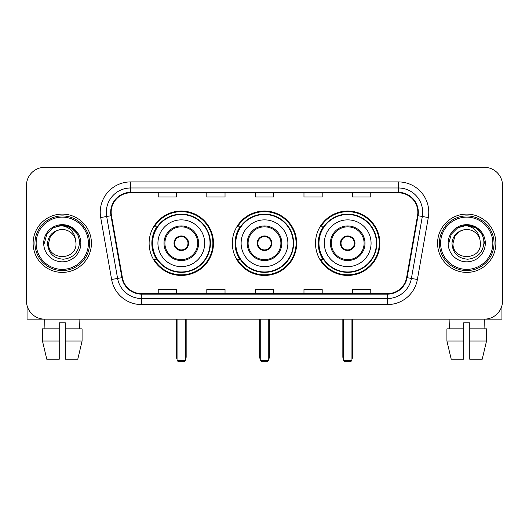<?xml version="1.0" encoding="UTF-8"?>
<svg xmlns="http://www.w3.org/2000/svg" width="529" height="529" viewBox="0 0 529 529"><rect width="100%" height="100%" fill="white"/><g stroke="black" fill="none" stroke-linecap="round" stroke-linejoin="round"><path stroke-width="0.79" d="M315.509 243.247A32.183 32.183 0 0 0 347.698 275.43A32.183 32.183 0 0 0 379.882 243.247A32.183 32.183 0 0 0 347.698 211.058A32.183 32.183 0 0 0 315.509 243.247M232.317 243.247A32.183 32.183 0 0 0 264.5 275.43A32.183 32.183 0 0 0 296.683 243.247A32.183 32.183 0 0 0 264.5 211.058A32.183 32.183 0 0 0 232.317 243.247M149.118 243.247A32.183 32.183 0 0 0 181.302 275.43A32.183 32.183 0 0 0 213.491 243.247A32.183 32.183 0 0 0 181.302 211.058A32.183 32.183 0 0 0 149.118 243.247M156.835 259.64A29.452 29.452 0 0 1 156.835 226.848M240.034 259.64A29.452 29.452 0 0 1 240.034 226.848M323.232 259.64A29.452 29.452 0 0 1 323.232 226.848M26.45 185.553L26.45 300.935A18.217 18.217 0 0 0 44.667 319.152L484.333 319.152A18.217 18.217 0 0 0 502.55 300.935L502.55 185.553A18.217 18.217 0 0 0 484.333 167.336L44.667 167.336A18.217 18.217 0 0 0 26.45 185.553L26.45 300.935M33.129 243.247A29.148 29.148 0 0 0 62.277 272.395A29.148 29.148 0 0 0 91.431 243.247A29.148 29.148 0 0 0 62.277 214.1A29.148 29.148 0 0 0 33.129 243.247A29.148 29.148 0 0 0 62.277 272.395A29.148 29.148 0 0 0 91.431 243.247A29.148 29.148 0 0 0 62.277 214.1A29.148 29.148 0 0 0 33.129 243.247M437.569 243.247A29.148 29.148 0 0 0 466.723 272.395A29.148 29.148 0 0 0 495.871 243.247A29.148 29.148 0 0 0 466.723 214.1A29.148 29.148 0 0 0 437.569 243.247A29.148 29.148 0 0 0 466.723 272.395A29.148 29.148 0 0 0 495.871 243.247A29.148 29.148 0 0 0 466.723 214.1A29.148 29.148 0 0 0 437.569 243.247M111.163 212.274A19.434 19.434 0 0 1 130.597 192.84L398.403 192.84A19.434 19.434 0 0 1 417.54 215.647L406.616 277.593A19.434 19.434 0 0 1 387.479 293.648L141.521 293.648A19.434 19.434 0 0 1 122.384 277.593L111.46 215.647A19.434 19.434 0 0 1 111.163 212.274M110.68 212.274A19.917 19.917 0 0 0 110.984 215.733L121.901 277.672A19.917 19.917 0 0 0 141.521 294.137L387.479 294.137A19.917 19.917 0 0 0 407.099 277.672L418.016 215.733A19.917 19.917 0 0 0 398.403 192.358L130.597 192.358A19.917 19.917 0 0 0 110.68 212.274M100.695 217.545A30.365 30.365 0 0 1 130.597 181.91L398.403 181.91A30.365 30.365 0 0 1 428.305 217.545L417.381 279.491A30.365 30.365 0 0 1 387.479 304.578L141.521 304.578A30.365 30.365 0 0 1 111.619 279.491L100.695 217.545L106.673 216.493A24.288 24.288 0 0 1 130.597 187.987L398.403 187.987A24.288 24.288 0 0 1 422.327 216.493L411.403 278.433A24.288 24.288 0 0 1 387.479 298.508L141.521 298.508A24.288 24.288 0 0 1 117.597 278.433L106.673 216.493A24.288 24.288 0 0 1 106.309 212.274M484.333 167.336L44.667 167.336M44.932 328.873L44.667 319.152L484.333 319.152L484.068 328.873M502.55 300.935L502.55 185.553M407.099 277.672L411.403 278.433L422.327 216.493L428.305 217.545M255.388 192.84L255.388 196.953L273.612 196.953L273.612 192.84M206.813 192.84L206.813 196.953L225.03 196.953L225.03 192.84M158.231 192.84L158.231 196.953L176.448 196.953L176.448 192.84M303.97 192.84L303.97 196.953L322.187 196.953L322.187 192.84M352.552 192.84L352.552 196.953L370.769 196.953L370.769 192.84M273.612 293.648L273.612 289.535L255.388 289.535L255.388 293.648M225.03 293.648L225.03 289.535L206.813 289.535L206.813 293.648M176.448 293.648L176.448 289.535L158.231 289.535L158.231 293.648M322.187 293.648L322.187 289.535L303.97 289.535L303.97 293.648M370.769 293.648L370.769 289.535L352.552 289.535L352.552 293.648M27.058 305.603L27.058 319.152L97.501 319.152M42.472 328.873L42.472 341.013L46.783 359.237L42.472 341.013L42.472 328.873L59.241 328.873L59.241 322.796L65.318 322.796L65.318 328.873L82.088 328.873L82.088 341.013L77.776 359.237L82.088 341.013L65.318 341.013L65.318 328.873M79.892 319.152L79.628 328.873M59.241 328.873L59.241 359.237L46.783 359.237M42.472 341.013L59.241 341.013M77.776 359.237L65.318 359.237L65.318 341.013M88.389 243.247A26.113 26.113 0 0 0 62.277 217.135A26.113 26.113 0 0 0 36.164 243.247A26.113 26.113 0 0 0 62.277 269.36A26.113 26.113 0 0 0 88.389 243.247M89.606 243.247A27.329 27.329 0 0 0 62.277 215.918A27.329 27.329 0 0 0 34.954 243.247A27.329 27.329 0 0 0 62.277 270.57A27.329 27.329 0 0 0 89.606 243.247M76.004 243.247C76.844 260.949 47.716 260.949 48.556 243.247L50.394 236.384L55.419 231.358L58.871 229.95C52.073 231.801 48.291 236.232 47.537 243.247C48.185 253.047 53.416 258.377 63.242 259.223C72.843 258.165 78.246 252.842 79.456 243.247C79.562 237.488 77.426 232.72 73.048 228.951C69.061 226.042 64.631 224.898 59.757 225.526C68.73 226.233 73.981 230.928 75.508 239.597L76.004 243.247C76.844 260.949 47.716 260.949 48.556 243.247L50.394 236.384L55.419 231.358L58.871 229.95L55.419 231.358L50.394 236.384L48.556 243.247L50.394 236.384L55.419 231.358L58.871 229.95L55.419 231.358L50.394 236.384L48.556 243.247L50.394 236.384L55.419 231.358L58.871 229.95L55.419 231.358L50.394 236.384L48.556 243.247L50.394 236.384L55.419 231.358L58.871 229.95L55.419 231.358L50.394 236.384L48.556 243.247C47.716 260.949 76.844 260.949 76.004 243.247C76.844 260.949 47.716 260.949 48.556 243.247C47.716 260.949 76.844 260.949 76.004 243.247C76.844 260.949 47.716 260.949 48.556 243.247C47.716 260.949 76.844 260.949 76.004 243.247L75.508 239.597A13.728 13.728 0 0 0 58.871 229.95M43.695 243.247A18.581 18.581 0 0 0 62.277 261.829A18.581 18.581 0 0 0 80.864 243.247A18.581 18.581 0 0 0 62.277 224.666A18.581 18.581 0 0 0 43.695 243.247M63.685 256.896L63.249 256.935M59.757 225.526L53.33 227.748L46.777 234.294L44.383 243.247L46.777 234.294L53.33 227.748L62.277 225.347L71.23 227.748L77.783 234.294L80.177 243.247L77.783 234.294L71.23 227.748L62.277 225.347L53.33 227.748L46.777 234.294L44.383 243.247L46.777 234.294L53.33 227.748L62.277 225.347L71.23 227.748L77.783 234.294L80.177 243.247L77.783 234.294L71.23 227.748L62.277 225.347L53.33 227.748L46.777 234.294L44.383 243.247L46.777 234.294L53.33 227.748L62.277 225.347L71.23 227.748L77.783 234.294L80.177 243.247M157.926 243.247A23.382 23.382 0 0 1 181.302 219.866A23.382 23.382 0 0 1 204.683 243.247A23.382 23.382 0 0 1 181.302 266.623A23.382 23.382 0 0 1 157.926 243.247A23.382 23.382 0 0 0 181.302 266.623A23.382 23.382 0 0 0 204.683 243.247M164.909 243.247A16.399 16.399 0 0 0 181.302 259.64A16.399 16.399 0 0 0 197.701 243.247A16.399 16.399 0 0 0 181.302 226.848A16.399 16.399 0 0 0 164.909 243.247M157.206 226.848A29.148 29.148 0 0 0 157.206 259.64M210.026 243.247A28.725 28.725 0 0 0 181.302 214.523A28.725 28.725 0 0 0 152.577 243.247A28.725 28.725 0 0 0 181.302 271.972A28.725 28.725 0 0 0 210.026 243.247M174.015 243.247A7.287 7.287 0 0 0 181.302 250.534A7.287 7.287 0 0 0 188.588 243.247A7.287 7.287 0 0 0 181.302 235.96A7.287 7.287 0 0 0 174.015 243.247M212.883 243.247A31.581 31.581 0 0 1 154.316 259.64L157.245 259.64A29.115 29.115 0 0 0 200.57 265.075A29.115 29.115 0 0 0 200.57 221.413A29.115 29.115 0 0 0 157.245 226.848L154.316 226.848A31.581 31.581 0 0 1 212.883 243.247M174.246 241.422L174.497 241.422A7.049 7.049 0 0 1 188.112 241.422L187.729 241.422A6.679 6.679 0 0 1 181.302 249.926A6.679 6.679 0 0 1 174.874 241.422A6.679 6.679 0 0 1 187.729 241.422L188.357 241.422M174.497 241.422L174.874 241.422L174.497 241.422M188.357 245.066L188.112 245.066A7.049 7.049 0 0 1 174.497 245.066L174.246 245.066M188.112 245.066L187.729 245.066L188.112 245.066M177.056 319.152L177.056 360.447L185.553 360.447L185.553 319.152M177.056 360.447L178.266 361.664L184.343 361.664L185.553 360.447M241.118 243.247A23.382 23.382 0 0 1 264.5 219.866A23.382 23.382 0 0 1 287.882 243.247A23.382 23.382 0 0 1 264.5 266.623A23.382 23.382 0 0 1 241.118 243.247A23.382 23.382 0 0 0 264.5 266.623A23.382 23.382 0 0 0 287.882 243.247M248.101 243.247A16.399 16.399 0 0 0 264.5 259.64A16.399 16.399 0 0 0 280.899 243.247A16.399 16.399 0 0 0 264.5 226.848A16.399 16.399 0 0 0 248.101 243.247M240.397 226.848A29.148 29.148 0 0 0 240.397 259.64M293.225 243.247A28.725 28.725 0 0 0 264.5 214.523A28.725 28.725 0 0 0 235.775 243.247A28.725 28.725 0 0 0 264.5 271.972A28.725 28.725 0 0 0 293.225 243.247M257.213 243.247A7.287 7.287 0 0 0 264.5 250.534A7.287 7.287 0 0 0 271.787 243.247A7.287 7.287 0 0 0 264.5 235.96A7.287 7.287 0 0 0 257.213 243.247M296.081 243.247A31.581 31.581 0 0 1 237.514 259.64L240.437 259.64A29.115 29.115 0 0 0 283.762 265.075A29.115 29.115 0 0 0 283.762 221.413A29.115 29.115 0 0 0 240.437 226.848L237.514 226.848A31.581 31.581 0 0 1 296.081 243.247M257.444 241.422L257.696 241.422A7.049 7.049 0 0 1 271.304 241.422L270.927 241.422A6.679 6.679 0 0 1 264.5 249.926A6.679 6.679 0 0 1 258.073 241.422A6.679 6.679 0 0 1 270.927 241.422L271.556 241.422M257.696 241.422L258.073 241.422L257.696 241.422M271.556 245.066L270.927 245.066A6.679 6.679 0 0 1 258.073 245.066L257.444 245.066M270.927 245.066L271.304 245.066A7.049 7.049 0 0 1 257.696 245.066L258.073 245.066M260.248 319.152L260.248 360.447L268.752 360.447L268.752 319.152M260.248 360.447L261.465 361.664L267.535 361.664L268.752 360.447M324.317 243.247A23.382 23.382 0 0 1 347.698 219.866A23.382 23.382 0 0 1 371.074 243.247A23.382 23.382 0 0 1 347.698 266.623A23.382 23.382 0 0 1 324.317 243.247A23.382 23.382 0 0 0 347.698 266.623A23.382 23.382 0 0 0 371.074 243.247M331.299 243.247A16.399 16.399 0 0 0 347.698 259.64A16.399 16.399 0 0 0 364.091 243.247A16.399 16.399 0 0 0 347.698 226.848A16.399 16.399 0 0 0 331.299 243.247M323.596 226.848A29.148 29.148 0 0 0 323.596 259.64M376.423 243.247A28.725 28.725 0 0 0 347.698 214.523A28.725 28.725 0 0 0 318.974 243.247A28.725 28.725 0 0 0 347.698 271.972A28.725 28.725 0 0 0 376.423 243.247M340.411 243.247A7.287 7.287 0 0 0 347.698 250.534A7.287 7.287 0 0 0 354.985 243.247A7.287 7.287 0 0 0 347.698 235.96A7.287 7.287 0 0 0 340.411 243.247M379.273 243.247A31.581 31.581 0 0 1 320.706 259.64L323.636 259.64A29.115 29.115 0 0 0 366.961 265.075A29.115 29.115 0 0 0 366.961 221.413A29.115 29.115 0 0 0 323.636 226.848L320.706 226.848A31.581 31.581 0 0 1 379.273 243.247M340.643 241.422L340.888 241.422A7.049 7.049 0 0 1 354.503 241.422L354.126 241.422A6.679 6.679 0 0 1 347.698 249.926A6.679 6.679 0 0 1 341.271 241.422A6.679 6.679 0 0 1 354.126 241.422L354.754 241.422M340.888 241.422L341.271 241.422L340.888 241.422M354.754 245.066L354.126 245.066A6.679 6.679 0 0 1 341.271 245.066L340.643 245.066M354.126 245.066L354.503 245.066A7.049 7.049 0 0 1 340.888 245.066L341.271 245.066M343.447 319.152L343.447 360.447L351.944 360.447L351.944 319.152M343.447 360.447L344.657 361.664L350.734 361.664L351.944 360.447M501.942 305.603L501.942 319.152L431.499 319.152M463.682 328.873L463.682 341.013L446.912 341.013L451.224 359.237L446.912 341.013L446.912 328.873L463.682 328.873L463.682 322.796L469.759 322.796L469.759 328.873L486.528 328.873L486.528 341.013L482.217 359.237L486.528 341.013L469.759 341.013L469.759 328.873L469.759 359.237L482.217 359.237M463.682 341.013L463.682 359.237L451.224 359.237M449.108 319.152L449.372 328.873M492.836 243.247A26.113 26.113 0 0 0 466.723 217.135A26.113 26.113 0 0 0 440.611 243.247A26.113 26.113 0 0 0 466.723 269.36A26.113 26.113 0 0 0 492.836 243.247M494.046 243.247A27.329 27.329 0 0 0 466.723 215.918A27.329 27.329 0 0 0 439.394 243.247A27.329 27.329 0 0 0 466.723 270.57A27.329 27.329 0 0 0 494.046 243.247M480.444 243.247C481.284 260.949 452.156 260.949 452.996 243.247L454.834 236.384L459.86 231.358L463.318 229.95C456.514 231.801 452.738 236.232 451.978 243.247C452.626 253.047 457.856 258.377 467.682 259.223C477.284 258.165 482.693 252.842 483.896 243.247C484.002 237.488 481.866 232.72 477.489 228.951C473.501 226.042 469.071 224.898 464.197 225.526C473.171 226.233 478.421 230.928 479.948 239.597L480.444 243.247C481.284 260.949 452.156 260.949 452.996 243.247L454.834 236.384L459.86 231.358L463.318 229.95L459.86 231.358L454.834 236.384L452.996 243.247L454.834 236.384L459.86 231.358L463.318 229.95L459.86 231.358L454.834 236.384L452.996 243.247L454.834 236.384L459.86 231.358L463.318 229.95L459.86 231.358L454.834 236.384L452.996 243.247L454.834 236.384L459.86 231.358L463.318 229.95A13.728 13.728 0 0 1 479.948 239.597L480.444 243.247C481.284 260.949 452.156 260.949 452.996 243.247C452.156 260.949 481.284 260.949 480.444 243.247L479.948 239.597M448.136 243.247A18.581 18.581 0 0 0 466.723 261.829A18.581 18.581 0 0 0 485.305 243.247A18.581 18.581 0 0 0 466.723 224.666A18.581 18.581 0 0 0 448.136 243.247M468.125 256.896L467.696 256.935M464.197 225.526L457.77 227.748L451.217 234.294L448.823 243.247L451.217 234.294L457.77 227.748L466.723 225.347L475.67 227.748L482.223 234.294L484.617 243.247L482.223 234.294L475.67 227.748L466.723 225.347L457.77 227.748L451.217 234.294L448.823 243.247L451.217 234.294L457.77 227.748L466.723 225.347L475.67 227.748L482.223 234.294L484.617 243.247L482.223 234.294L475.67 227.748M448.823 243.247L451.217 234.294L457.77 227.748L466.723 225.347L475.67 227.748L482.223 234.294L484.617 243.247L482.223 234.294L475.67 227.748L466.723 225.347L457.77 227.748L451.217 234.294L448.823 243.247L451.217 234.294L457.77 227.748L466.723 225.347L475.67 227.748L482.223 234.294L484.617 243.247L482.223 234.294L475.67 227.748L466.723 225.347L457.77 227.748L451.217 234.294L448.823 243.247L451.217 234.294L457.77 227.748L466.723 225.347L475.67 227.748L482.223 234.294L484.617 243.247L482.223 234.294L475.67 227.748L466.723 225.347L457.77 227.748L451.217 234.294L448.823 243.247L451.217 234.294L457.77 227.748L466.723 225.347L475.67 227.748L482.223 234.294L484.617 243.247L482.223 234.294L475.67 227.748L466.723 225.347L457.77 227.748L451.217 234.294L448.823 243.247L451.217 234.294L457.77 227.748L466.723 225.347L475.67 227.748L482.223 234.294L484.617 243.247M398.403 181.91L398.403 192.358M106.673 216.493L110.984 215.733M141.521 304.578L141.521 294.137M387.479 294.137L387.479 304.578M111.619 279.491L121.901 277.672M418.016 215.733L422.327 216.493M130.597 181.91L130.597 192.358M411.403 278.433L417.381 279.491M198.613 243.247A17.305 17.305 0 0 0 181.302 225.936A17.305 17.305 0 0 0 163.997 243.247A17.305 17.305 0 0 0 181.302 260.552A17.305 17.305 0 0 0 198.613 243.247M176.448 319.152L176.448 356.804L177.056 356.804M185.553 356.804L186.162 356.804L186.162 319.152M281.805 243.247A17.305 17.305 0 0 0 264.5 225.936A17.305 17.305 0 0 0 247.195 243.247A17.305 17.305 0 0 0 264.5 260.552A17.305 17.305 0 0 0 281.805 243.247M259.64 319.152L259.64 356.804L260.248 356.804M268.752 356.804L269.36 356.804L269.36 319.152M365.003 243.247A17.305 17.305 0 0 0 347.698 225.936A17.305 17.305 0 0 0 330.387 243.247A17.305 17.305 0 0 0 347.698 260.552A17.305 17.305 0 0 0 365.003 243.247M342.838 319.152L342.838 356.804L343.447 356.804M351.944 356.804L352.552 356.804L352.552 319.152M176.448 356.804A4.86 4.86 0 0 0 177.056 359.158M185.553 359.158A4.86 4.86 0 0 0 186.162 356.804M259.64 356.804A4.86 4.86 0 0 0 260.248 359.158M268.752 359.158A4.86 4.86 0 0 0 269.36 356.804M342.838 356.804A4.86 4.86 0 0 0 343.447 359.158M351.944 359.158A4.86 4.86 0 0 0 352.552 356.804"/></g></svg>
